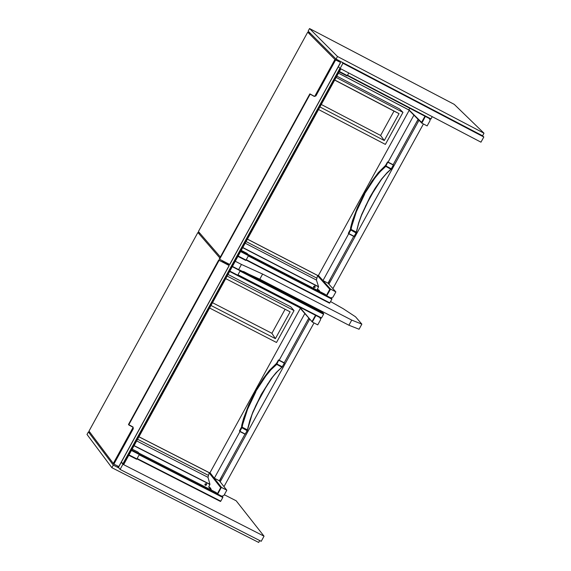 <?xml version="1.0" encoding="UTF-8"?>
<svg xmlns="http://www.w3.org/2000/svg" width="571" height="571" viewBox="0 0 571 571"><rect width="100%" height="100%" fill="white"/><g stroke="black" fill="none" stroke-linecap="round" stroke-linejoin="round"><path stroke-width="0.86" d="M227.137 276.064L294.036 310.588L290.725 306.798L228.029 274.444M225.731 278.619L290.118 311.837L275.393 338.639L271.896 333.3L285.107 309.254M294.036 310.588L276.507 342.479L209.593 308.026M275.393 338.639L210.999 305.471M271.896 333.3L212.512 302.709M336.148 77.42L402.976 112.38L399.486 108.897L336.854 76.136M334.734 79.99L399.058 113.629L384.276 140.53L380.614 135.455L393.997 111.109L399.058 113.629M334.685 80.09L393.997 111.109M402.976 112.38L385.375 144.399L318.532 109.518M384.276 140.53L319.946 106.948M380.614 135.455L321.295 104.486M217.665 494.115L221.348 487.42L226.823 490.175L223.925 495.442L221.769 496.206M226.823 490.175L221.248 487.299L226.63 490.011L219.357 480.761L214.325 478.198L210 472.695L300.317 308.39M222.576 474.901L219.55 481.01M219.407 480.668L219.664 480.211M209.264 472.674L210 472.695M221.348 487.42L220.684 487.591L209.179 472.931M210.121 488.726L210.235 487.812L209.65 487.598L209.992 488.383M210.785 489.583L210.906 488.669L210.463 488.098L210.285 488.412L210.663 489.219M212.398 490.596L211.841 490.318M210.114 488.041L210.064 487.584M210.792 488.876L210.699 488.398M315.899 315.47L312.294 322.03L317.733 324.87L320.638 319.589L319.996 317.583M319.996 317.968L320.481 318.332M306.834 321.666L308.925 318.197M312.294 322.03L300.068 307.576M310.524 306.077L311.159 305.735M310.667 305.478L310.231 305.928M309.853 305.735L309.989 305.128M310.367 305.328L309.718 305.578M313.222 306.798L313.65 307.284L311.145 306.399M311.431 306.263L310.838 306.242M316.363 309.089L315.263 307.855M299.932 307.74L300.082 308.126M216.302 492.587L138.753 453.039L216.302 492.587L217.387 493.972L221.983 496.32M222.098 496.113L222.804 497.469L139.174 454.823M137.133 458.534L220.763 501.174L222.804 497.469M220.763 501.174L220.477 501.459L136.947 458.877L220.492 501.466M131.673 450.012L139.488 453.995L138.075 452.146L132.158 449.134L138.075 452.146M128.996 454.901L136.912 458.934L139.338 454.516L131.423 450.483M139.488 453.995L139.338 454.516M136.912 458.934L136.619 459.255L128.796 455.265L136.619 459.255M243.51 271.475L322.315 312.173L243.531 271.482M322.315 312.173L323.707 313.743L240.255 270.647M240.027 271.075L323.579 314.221L323.707 313.743M323.579 314.221L321.537 317.933L237.979 274.801M321.252 318.233L237.793 275.151L321.252 318.233L321.537 317.933M232.29 266.678L240.198 270.761L237.764 275.193L229.856 271.111M240.198 270.761L240.341 270.247M237.465 275.522L229.649 271.489L237.465 275.522L237.764 275.193M206.574 484.929L205.039 485.057L204.925 484.294L206.238 483.737L206.574 484.929M206.409 484.879L206.274 484.072L205.246 484.279L205.639 485.222L206.409 484.879M206.538 484.015L205.967 483.537M206.509 483.972L204.939 484.058L205.018 485.022M205.01 485.05L205.831 485.414M208.679 487.034L209.942 484.287L208.001 477.327L209.207 472.702M306.056 303.772L306.399 303.28M304.871 302.487L304.636 303.037M306.234 303.194L305.892 303.686M304.914 303.18L305.142 302.63M304.55 302.994L304.8 302.452M308.932 304.586L308.611 305.092M326.719 295.799L330.58 289.133L335.876 291.874L332.972 297.163L330.816 297.919M335.876 291.874L330.309 288.969L335.684 291.71L327.997 283.166L322.972 280.568L318.404 275.486L409.086 110.51M331.216 277.313L328.225 283.423M328.04 283.088L328.296 282.624M317.669 275.458L318.404 275.486M330.409 289.083L329.774 289.297L317.583 275.714M318.804 291.003L318.932 290.097L318.318 289.925L318.689 290.739M319.41 291.338L319.168 290.361L318.946 291.096M318.782 290.375L318.746 289.89M319.496 291.146L319.417 290.639M429.442 119.004L429.442 118.561M425.352 116.42L421.855 123.15L427.144 125.913L430.063 120.609L429.856 119.296M415.802 123.464L418.165 119.51M408.693 109.875L421.712 123.036L421.576 122.344L408.836 109.703M325.292 294.379L248 254.423L325.306 294.386L326.441 295.657L331.03 298.026M331.123 297.862L331.865 299.154L248.314 255.972M246.272 259.698L329.817 302.873L331.865 299.154M329.817 302.873L329.538 303.18L246.08 260.048L329.538 303.18M240.826 251.112L248.635 255.144L247.136 253.438L241.226 250.383M238.143 256.008L246.051 260.09L248.485 255.658L240.577 251.568M248.635 255.144L248.485 255.658M246.051 260.09L245.751 260.426L237.936 256.379L245.751 260.426M432.226 116.662L430.991 118.911L347.518 75.236M430.698 119.218L347.325 75.593L430.698 119.218L430.991 118.911M348.753 72.981L347.304 75.622L339.402 71.489M346.997 75.957L339.188 71.875L346.997 75.957L347.304 75.622M315.206 287.313L313.707 287.477L313.615 286.535L314.821 286.092L315.206 287.313M315.042 287.256L314.906 286.442L313.879 286.656L314.014 287.463L315.042 287.256M315.042 286.235L314.542 285.907M315.142 286.342L313.572 286.435L313.679 287.477M317.312 289.44L318.568 286.692L316.434 280.054L317.612 275.479M409.942 108.354L408.672 109.839M133.157 427.258L113.294 463.452L113.815 464.009L133.393 428.557L113.907 464.066L113.358 463.488L113.807 464.066M229.107 265.508L223.518 262.567M113.294 463.452L89.012 431.091L197.887 232.504L200.328 233.767M223.632 262.36L222.198 260.697M219.828 257.949L197.887 232.504M228.728 264.987L227.294 263.331M340.023 62.168L334.949 59.477L314.707 96.363M220.363 256.979L198.408 231.548L307.719 32.176L310.831 33.803M334.949 59.477L307.719 32.176M340.038 62.146L338.003 60.105M375.418 188.102L365.397 206.324M267.885 383.691L255.565 406.102M223.982 486.642L314 322.95M320.452 311.209L320.745 310.681M332.886 288.605L423.418 123.964M418.971 120.317L328.889 284.158M309.696 319.068L220.199 481.838M120.074 469.426L261.211 541.308L264.038 536.183L122.901 464.273L120.074 469.426L117.483 465.979M224.31 494.736L236.173 500.788L264.038 536.183M122.901 464.273L121.33 462.196M123.779 464.401L340.851 68.841L123.779 464.401L123.008 464.03L340.095 68.441L480.968 142.172L483.815 136.997L342.964 63.26L340.116 68.456L338.36 66.693M342.964 63.26L341.793 62.089M483.815 136.997L482.574 135.791L336.062 59.091L308.147 31.112L309.546 28.55L454.245 104.365L483.994 133.207L337.49 56.493L309.546 28.55M239.948 431.583L214.325 478.198M244.98 434.153L219.357 480.761M308.811 318.068L284.222 362.778M304.843 313.543L279.198 360.194M348.703 233.76L322.972 280.568M353.727 236.365L327.997 283.166M418.043 119.396L393.126 164.719M413.861 115.242L388.102 162.1M359.052 329.231L348.91 325.227L259.784 279.205L238.621 269.605L241.447 264.444L235.266 261.254M330.545 301.545L343.164 308.675L355.519 316.791L361.857 324.142L351.736 320.103L262.61 274.059L241.447 264.444M238.621 269.605L232.433 266.407M123.008 464.03L121.416 462.039M90.404 432.946L88.398 431.926L87.006 434.467L111.873 467.692L258.684 542.45L259.726 540.551M111.873 467.692L113.286 465.115L119.032 468.042M88.398 431.926L113.286 465.115M337.49 56.493L336.062 59.091M483.994 133.207L482.574 135.791M241.283 427.465L239.413 431.034L239.899 431.333L241.576 427.772L241.711 425.331L243.624 418.279L248.642 405.025L255.415 391.278L263.138 378.666L269.376 370.408L276.492 363.413L278.477 359.973L284.379 363.22L282.488 366.332L284.401 363.056L278.662 360.28L276.614 364.498L270.89 369.808L265.865 375.968L255.672 391.542L264.387 377.545L272.76 367.453L276.485 364.241L281.853 367.196L276.186 372.528L271.182 378.701L261.225 394.418L252.853 412.041L249.791 420.549L247.4 429.856L242.161 427.172L242.711 424.374L247.536 409.314L255.894 391.685M241.162 427.765L241.783 427.929L244.21 417.815L247.272 409.257L255.672 391.542M247.272 430.698L245.102 434.217L247.507 430.027L247.107 430.655L241.904 427.758L241.876 427.194M278.477 359.973L276.485 364.241M284.379 363.22L282.488 366.332M281.981 367.217L278.291 370.486L272.781 376.839L261.225 394.418M247.507 429.984L252.004 414.646L255.708 405.774L261.375 394.475L252.496 413.39L249.784 421.055L247.35 430.505M393.433 165.24L391.542 168.352L393.455 165.062L387.73 162.257L385.668 166.496L379.836 171.992L374.74 178.273L364.469 193.99L374.562 178.066L383.748 167.688L385.539 166.24L390.899 169.223L387.167 172.578L381.535 179.08L375.14 188.237L370.015 196.895L361.657 214.51L358.624 222.954L356.311 232.133L351.079 229.414L351.608 226.666L356.34 211.748L364.691 194.126M350.187 229.728L348.317 233.303L348.817 233.589L350.494 230.013L350.601 227.636L352.457 220.67L357.425 207.501L364.198 193.74L371.971 181.036L378.295 172.642L385.539 165.426L387.531 161.964L393.39 164.955M350.073 230.027L350.708 230.17L352.093 223.504L356.076 211.698L364.469 193.99M356.176 232.975L354.006 236.515L356.418 232.304L356.026 232.932L350.822 229.999L350.794 229.435M387.531 161.964L385.539 166.24M391.685 168.416L390.899 169.223L391.542 168.352M391.035 169.244L387.274 172.642L381.671 179.144L370.015 196.895M356.418 232.261L358.752 223.04L361.786 214.603L370.165 196.959M223.846 262.739L219.164 260.376M229.142 265.522L118.804 466.564L113.857 464.13M334.92 59.577L335.434 60.091L315.906 95.921L335.527 60.155L334.92 59.577L314.728 96.363L334.92 59.577L340.009 62.16M311.002 94.558L314.314 96.335L309.939 93.894L314.228 96.249L315.699 95.75L314.293 96.435L315.906 95.921M209.843 472.617L221.427 487.348M217.294 493.858L220.72 487.627M208.879 486.613L209.65 487.598M210.735 488.983L211.72 490.253M315.499 315.263L312.159 321.337M312.43 307.062L311.766 306.313M139.403 454.388L222.933 496.991M209.25 472.724L138.917 436.822M208.329 475.336L137.59 439.235M208.001 477.327L136.662 440.926M209.942 484.287L134.099 445.594M209.892 484.472L134.014 445.758M299.946 307.726L237.529 275.507M318.247 275.4L330.481 289.026M326.341 295.55L329.774 289.297M317.512 289.019L318.318 289.925M424.952 116.213L421.576 122.344M248.542 255.544L331.994 298.683M317.662 275.507L247.393 239.156M316.748 278.098L246.08 241.547M316.434 280.054L245.173 243.196M318.568 286.692L242.803 247.514M318.525 286.87L242.711 247.678M408.708 109.86L338.503 73.131M262.61 274.059L259.784 279.205M351.736 320.103L348.91 325.227M339.931 68.27L122.822 463.909M340.73 68.777L123.65 464.351M278.855 360.015L284.258 362.792M276.707 363.905L282.367 366.825L276.6 372.285L272.082 377.759L261.382 394.475M276.492 363.413L277.021 363.834M277.149 363.584L276.664 363.185M246.986 430.905L245.245 434.074L239.899 431.333L241.64 428.171M239.413 431.034L245.394 434.131M387.916 162L393.312 164.812M385.76 165.897L391.421 168.852L385.539 174.498L380.964 180.086L370.172 196.959L361.293 215.859L358.624 223.461L356.268 232.782M385.539 165.426L386.082 165.826M386.21 165.576L385.71 165.19M393.398 164.898L391.399 168.595M355.897 233.182L354.148 236.358L348.817 233.589L350.558 230.413M348.317 233.303L354.298 236.423M229.164 265.536L223.604 262.453M229.171 265.544L118.754 466.621M218.814 259.998L128.761 424.831L219.107 260.34M128.746 424.895L128.482 424.474L218.693 260.033L128.482 424.467L132.929 426.98M224.11 262.86L218.686 260.033M132.872 427.044L128.853 424.995L133.25 427.372L113.358 463.488M128.853 424.988L128.482 424.474M309.939 93.894L219.307 258.899L219.599 259.248L310.124 94.244L219.599 259.248L229.806 264.516L340.444 62.61M310.246 94.208L309.817 93.929L219.314 258.906L219.592 259.32M310.303 94.244L314.293 96.435M229.799 264.509L340.516 62.753L229.642 264.537M309.817 93.929L310.995 94.558M211.042 489.904L210.756 489.54M209.671 488.155L208.879 487.134M300.046 308.083L312.266 322.001M209.257 472.66L138.946 436.765M237.479 275.529L299.911 307.755M318.361 290.518L317.483 289.533M247.129 253.431L241.233 250.383M317.662 275.443L247.421 239.106M338.482 73.167L408.672 109.889M361.857 324.142L359.038 329.267M282.638 366.389L282.367 366.818M239.763 431.483L245.102 434.217M348.503 233.653L354.006 236.515M228.664 264.965L223.725 262.417M229.185 265.651L118.911 466.6M133.171 427.272L113.358 463.388M219.699 259.405L219.307 258.899M315.656 95.828L314.228 96.249M335.041 59.534L339.973 62.118"/></g></svg>
